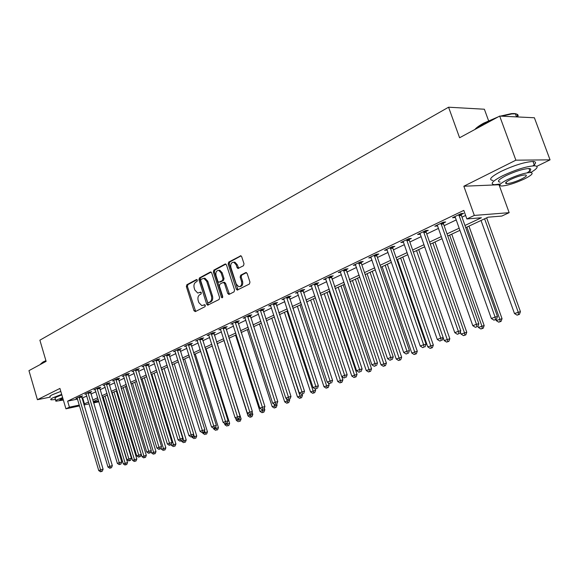 <?xml version="1.0" encoding="UTF-8"?>
<svg xmlns="http://www.w3.org/2000/svg" width="579" height="579" viewBox="0 0 579 579"><rect width="100%" height="100%" fill="white"/><g stroke="black" fill="none" stroke-linecap="round" stroke-linejoin="round"><path stroke-width="0.87" d="M197.33 280.185L196.397 279.585L186.829 284.759L186.366 286.583L193.994 310.72L195.318 311.603L205.002 306.667L205.342 305.394L204.684 304.713L201.825 305.647L198.836 302.585L198.192 300.559C197.54 297.845 198.054 295.898 199.733 294.711L200.993 294.052L201.333 292.764L200.696 292.106L197.743 293.054L194.855 290.036L194.218 288.016C193.56 285.309 194.074 283.355 195.745 282.147L196.998 281.474L197.33 280.185M243.477 265.754L244.02 263.814L241.704 256.707L240.85 255.766L228.698 262.099L228.177 264.01L236.275 289.102L237.216 290.072L249.419 284.036L249.962 282.103L247.153 273.476L245.699 272.586L240.683 275.213L240.147 277.131L241.523 281.38C242.116 284.73 241.19 286.504 238.758 286.692L236.261 284.094L230.92 267.556C230.333 264.111 231.303 262.338 233.815 262.236L236.145 264.762L237.035 267.527L237.926 268.482L243.477 265.754M499.677 116.075L534.388 117.761L550.05 159.847L515.882 160.18L499.677 116.075L459.588 137.759L448.573 107.209L39.886 340.184L46.117 361.361L28.95 370.647L37.411 399.698L59.934 388.429L65.941 408.817L69.415 407.175L67.634 401.146L463.808 210.394L466.869 218.956L474.324 215.431L509.165 212.667L501.848 216.054L488.046 217.197L465.726 227.627M515.882 160.18L463.844 186.228L474.324 215.431M211.704 272.904L210.336 272.036L199.429 277.942L198.944 279.787L206.71 304.214L207.651 305.184L219.115 299.481L219.622 297.62L211.704 272.904M213.854 270.132L225.079 264.06L226.49 264.921L234.567 289.978L234.039 291.867L229.146 294.364L227.735 293.466L224.486 283.348L223.081 282.465L219.89 284.144L219.383 286.019L222.749 296.499L222.075 297.859L221.41 297.179L213.347 272.014L213.854 270.132L214.903 270.017L225.875 264.082M37.411 399.698L50.351 397.093M67.634 401.146L77.543 399.083M81.965 398.164L86.799 396.058M90.954 394.082L95.882 391.73M100.08 389.732L105.154 387.308M109.388 385.288L114.62 382.799M118.898 380.758L124.282 378.188M128.603 376.126L134.154 373.484M138.519 371.4L144.243 368.671M148.651 366.572L154.542 363.757M159.001 361.636L165.08 358.741M169.582 356.592L175.842 353.603M180.395 351.431L186.858 348.355M191.454 346.162L198.119 342.985M202.766 340.763L209.641 337.492M214.346 335.248L221.431 331.868M226.186 329.603L233.503 326.115M238.309 323.82L245.865 320.216M250.721 317.9L258.524 314.18M263.438 311.835L271.493 307.999M276.465 305.625L284.788 301.659M289.818 299.263L298.409 295.167M303.505 292.735L312.385 288.501M317.538 286.048L326.715 281.669M331.933 279.179L341.422 274.656M346.705 272.137L356.519 267.455M361.868 264.907L372.022 260.065M377.436 257.489L387.944 252.473M393.43 249.86L404.308 244.671M409.86 242.022L421.128 236.652M426.752 233.967L438.426 228.408M444.122 225.687L456.216 219.919M461.991 217.168L465.61 215.439M81.559 396.463L82.71 395.913L80.184 396.434L75.95 398.461L77.253 398.193M90.49 392.178L91.67 391.621L89.137 392.135L84.816 394.205L86.148 393.937M99.61 387.814L100.811 387.235L98.271 387.749L93.863 389.862L95.224 389.587M108.91 383.356L110.14 382.77L107.593 383.276L103.091 385.433L104.488 385.158M118.413 378.804L119.665 378.203L117.117 378.702L112.521 380.91L113.94 380.627M128.118 374.15L129.392 373.542L126.837 374.041L122.147 376.292L123.602 376.003M138.026 369.402L139.329 368.78L136.767 369.272L131.976 371.573L133.467 371.284M148.144 364.553L149.476 363.916L146.914 364.401L142.014 366.753L143.541 366.464M158.487 359.595L159.855 358.944L157.285 359.421L152.277 361.824L153.84 361.535M169.061 354.529L170.458 353.863L167.881 354.334L162.764 356.794L164.364 356.498M179.866 349.354L181.292 348.667L178.723 349.137L173.49 351.648L175.126 351.344M190.925 344.056L192.38 343.361L189.803 343.817L184.448 346.387L186.127 346.083M202.223 338.635L203.714 337.926L201.137 338.375L195.666 341.002L197.381 340.698M213.789 333.099L215.316 332.368L212.739 332.809L207.137 335.494L208.903 335.19M225.629 327.424L227.185 326.679L224.609 327.113L218.876 329.864L220.686 329.552M237.745 321.62L239.337 320.853L236.76 321.28L230.891 324.095L232.751 323.784M250.15 315.678L251.785 314.889L249.202 315.302L243.194 318.189L245.098 317.878M262.852 309.584L264.531 308.781L261.954 309.186L255.795 312.139L257.749 311.835M275.872 303.353L277.587 302.527L275.011 302.918L268.707 305.944L270.711 305.64M289.211 296.955L290.969 296.115L288.4 296.491L281.93 299.596L284 299.285M302.889 290.405L304.692 289.536L302.122 289.905L295.493 293.09L297.62 292.779M316.908 283.681L318.761 282.798L316.199 283.153L309.396 286.417L311.582 286.106M331.297 276.791L333.193 275.879L330.638 276.219L323.661 279.57L325.912 279.266M346.054 269.72L348.008 268.786L345.453 269.105L338.295 272.543L340.611 272.246M361.209 262.461L363.207 261.498L360.666 261.802L353.313 265.334L355.701 265.037M376.763 255.006L378.818 254.015L376.292 254.304L368.736 257.93L371.19 257.641M390.224 247.617L423.611 344.744L420.245 346.047L387.112 250.048L384.579 250.331L392.338 246.603L394.856 246.336L392.743 247.349M409.165 239.474L411.336 238.439L408.832 238.686L400.856 242.514L403.368 242.254L403.006 241.486M420.086 234.242L419.797 233.424L420.086 234.242L417.589 234.488L425.789 230.551L428.272 230.319L426.043 231.39M443.398 223.074L445.692 221.974L443.224 222.184L434.793 226.23L437.536 225.882L437.065 225.137M461.253 214.512L463.62 213.383L461.166 213.571L452.489 217.733L454.949 217.538L455.304 217.364L454.833 216.611M488.575 120.714L484.377 109.228L448.573 107.209M536.82 166.311L550.05 159.847M463.844 186.228L499.018 184.759L509.165 212.667M104.184 400.198L103.337 400.588M464.959 225.477L481.431 217.747L466.869 218.956M83.738 404.12L88.587 402.043M92.749 400.082L97.692 397.766M101.897 395.79L106.992 393.409M111.24 391.411L116.48 388.95M120.772 386.938L126.171 384.405M130.507 382.372L136.072 379.759M140.451 377.711L146.19 375.018M150.612 372.941L156.525 370.169M160.991 368.07L167.085 365.211M171.601 363.091L177.883 360.145M182.45 358.003L188.928 354.963M193.545 352.799L200.225 349.665M204.886 347.48L211.784 344.244M216.495 342.03L223.61 338.693M228.379 336.457L235.718 333.019M240.538 330.754L248.116 327.2M252.994 324.913L260.818 321.244M265.747 318.928L273.831 315.142M278.817 312.798L287.162 308.882M292.207 306.515L300.827 302.47M305.936 300.074L314.846 295.898M320.013 293.473L329.227 289.153M334.459 286.699L343.984 282.226M349.282 279.744L359.132 275.126M364.495 272.608L374.685 267.824M380.114 265.283L390.659 260.333M396.159 257.749L407.073 252.632M412.646 250.019L423.951 244.714M429.596 242.065L441.307 236.572M447.024 233.887L459.161 228.198M69.415 407.175L79.316 405.061M98.893 401.768L93.588 402.904M89.13 403.86L83.984 404.96M79.562 405.901L65.941 408.817M93.342 402.072L98.64 400.943M103.156 399.98L104.061 399.785M459.929 230.333L447.777 236.008M442.052 238.686L430.335 244.157M424.682 246.799L413.37 252.082M407.79 254.688L396.868 259.797M391.361 262.367L380.808 267.295M375.373 269.836L365.168 274.598M359.805 277.109L349.948 281.712M344.643 284.188L335.111 288.639M329.878 291.085L320.657 295.391M315.483 297.809L306.566 301.977M301.456 304.366L292.829 308.39M287.777 310.749L279.425 314.658M274.432 316.988L266.347 320.766M261.411 323.068L253.58 326.73M248.702 329.002L241.117 332.549M236.29 334.8L228.944 338.237M224.174 340.459L217.053 343.788M212.341 345.989L205.436 349.217M200.768 351.395L194.081 354.522M189.463 356.678L182.978 359.704M178.412 361.839L172.122 364.777M167.606 366.891L161.505 369.735M157.032 371.827L151.119 374.591M146.69 376.654L140.95 379.339M136.572 381.387L130.999 383.986M126.663 386.012L121.257 388.538M116.965 390.543L111.718 392.996M107.462 394.979L102.367 397.36M98.162 399.329L93.212 401.638M82.725 398.005L84.491 403.961M386.671 249.325L387.054 249.904M403.368 242.254L403.165 241.682M437.268 226.005L436.979 225.18M454.949 217.538L454.653 216.698M201 292.25L200.182 292.677M204.988 304.851L204.184 305.263M197.026 279.686L187.886 284.629L187.415 286.453L195.673 311.422M211.103 272.072L200.479 277.819L199.994 279.664L208.411 304.93M201.036 279.295L200.696 280.591L207.528 302.057L208.187 302.73L209.83 301.992C211.552 300.798 212.08 298.829 211.415 296.086L206.71 281.343L203.888 278.333L201.036 279.295M203.728 278.311L204.944 278.209L207.76 281.213L212.464 295.941C213.123 298.684 212.594 300.653 210.879 301.84L209.533 302.527M224.174 282.32L225.535 283.218L229.458 294.204M214.903 270.017L214.404 271.898L222.698 297.468M221.12 272.883L218.768 270.357C216.372 270.509 215.468 272.253 216.039 275.597L217.885 281.336L218.782 282.284L222.459 280.533L222.973 278.644L221.12 272.883L222.17 272.76L219.825 270.241L218.667 270.335M222.17 272.76L224.022 278.521L223.516 280.402L220.324 282.082M233.634 262.2L234.864 262.121L237.195 264.646L238.736 268.265M239.923 286.576C242.283 286.279 243.166 284.506 242.572 281.249L241.523 281.38M246.488 272.6L241.732 275.083L241.197 277.001L242.572 281.249M241.074 255.86L229.754 261.99L229.233 263.901L238.005 289.847M103.214 396.97L123.313 463.902L127.546 462.541L107.245 395.081M125.788 464.778L126.743 464.51L125.788 464.778L125.144 463.193L104.994 396.137M125.05 465.053L123.313 463.902M127.546 462.541L126.743 464.51M79.034 396.984L100.587 469.902L98.763 470.604L77.094 397.911M81.538 396.152L103.091 469.214L100.587 469.902L101.267 471.509L100.536 471.791L102.266 471.234L101.267 471.509M102.266 471.234L103.091 469.214M98.763 470.604L100.536 471.791M112.181 392.779L132.562 460.348L136.832 458.973L116.249 390.876M135.066 461.224L136.029 460.964L135.066 461.224L134.429 459.625L113.991 391.932M134.321 461.514L132.562 460.348M136.832 458.973L136.029 460.964M121.322 388.509L141.993 456.715L146.313 455.333L125.44 386.584M144.54 457.605L145.503 457.338L144.54 457.605L143.903 455.984L123.175 387.641M143.773 457.895L141.993 456.715M146.313 455.333L145.503 457.338M151.047 451.121L151.626 453.017L155.983 451.613L134.806 382.205M154.202 453.907L155.165 453.646L154.202 453.907L153.573 452.264L132.548 383.269M153.421 454.204L151.626 453.017M155.983 451.613L155.165 453.646M87.957 392.7L109.822 466.319L107.962 467.043L85.981 393.648M90.476 391.86L112.333 465.639L109.822 466.319L110.502 467.948L109.757 468.237L111.501 467.673L110.502 467.948M111.501 467.673L112.333 465.639M107.962 467.043L109.757 468.237M97.069 388.328L119.252 462.672L117.349 463.403L95.05 389.291M99.588 387.481L121.764 461.984L119.252 462.672L119.925 464.315L119.165 464.611L120.931 464.04L119.925 464.315M120.931 464.04L121.764 461.984M117.349 463.403L119.165 464.611M106.37 383.863L128.878 458.937L126.931 459.69L104.307 384.854M108.895 383.016L131.397 458.257L128.878 458.937L129.544 460.609L128.77 460.906L130.55 460.334L129.544 460.609M130.55 460.334L131.397 458.257M126.931 459.69L128.77 460.906M161.027 447.849L161.454 449.239L165.855 447.82L144.366 377.74M164.067 450.136L165.029 449.876L164.067 450.136L163.444 448.472L142.108 378.796M163.271 450.44L161.454 449.239M165.855 447.82L165.029 449.876M115.865 379.303L138.707 455.13L136.724 455.897L113.759 380.316M118.398 378.449L141.225 454.45L138.707 455.13L139.373 456.824L138.576 457.128L140.379 456.549L139.373 456.824M140.379 456.549L141.225 454.45M136.724 455.897L138.576 457.128M40.711 363.887L43.049 361.991L45.9 360.645M45.987 360.92L42.853 362.396L40.443 364.43M61.678 394.357L53.203 397.657C50.851 398.837 50.17 399.568 51.162 399.836L55.519 399.539M60.809 391.411L52.342 394.726C49.997 395.913 49.316 396.651 50.308 396.933M55.845 400.654L55.222 398.526C54.506 398.33 54.998 397.802 56.706 396.948L61.837 394.9M62.633 397.592L57.495 399.64C55.787 400.487 55.287 401.008 56.004 401.196L63.357 400.038M62.785 398.099L59.709 399.995L63.212 399.546M474.845 129.508C476.43 127.633 479.412 125.498 483.776 123.11L498.331 116.806M495.942 118.102L483.668 123.617L475.431 129.189M530.82 172.499C537.645 168.417 538.904 166.18 534.605 165.797C526.463 166.325 515.824 169.64 502.681 175.734C492.418 181.089 489.696 184.071 494.517 184.687L500.466 184.006M532.955 165.855C536.415 163.148 536.429 161.686 533.006 161.469C524.856 161.954 514.217 165.261 501.096 171.391C490.854 176.783 488.148 179.808 492.982 180.467M500.111 182.11C496.63 181.661 498.599 179.497 506.032 175.632C515.498 171.254 523.141 168.88 528.974 168.511C531.891 168.735 531.261 170.175 527.085 172.832M507.486 179.62C500.039 183.456 498.056 185.591 501.537 186.011C507.218 185.664 514.796 183.333 524.256 179.027C531.935 175.126 533.997 172.947 530.436 172.484C524.617 172.882 516.967 175.256 507.486 179.62M521.332 179.128C526.253 176.624 527.57 175.227 525.291 174.93C521.549 175.176 516.627 176.704 510.526 179.512C505.699 181.994 504.41 183.369 506.661 183.644C510.338 183.42 515.23 181.915 521.332 179.128M517.64 116.951C518.704 115.178 517.952 114.143 515.397 113.839L511.807 113.918L501.631 116.176M500.437 116.118L511.221 113.65C516.606 113.187 518.437 114.266 516.736 116.907M171.218 444.52L171.485 445.381L175.929 443.955L154.13 373.18M174.134 446.286L175.104 446.025L174.134 446.286L173.519 444.6L151.864 374.244M173.324 446.597L171.485 445.381M175.929 443.955L175.104 446.025M181.502 440.706L181.726 441.444L186.221 440.004L164.096 368.526M184.419 442.349L185.389 442.088L184.419 442.349L183.804 440.648L161.831 369.583M183.586 442.667L181.726 441.444M186.221 440.004L185.389 442.088M191.96 436.682L192.192 437.42L196.73 435.965L174.272 363.771M194.92 438.332L195.89 438.079L194.92 438.332L193.61 434.344M194.074 438.658L192.192 437.42M196.73 435.965L195.89 438.079M202.628 432.513L202.882 433.309L207.47 431.84L184.665 358.922M205.654 434.228L206.623 433.975L205.654 434.228L204.51 430.762M204.785 434.561L202.882 433.309M207.47 431.84L206.623 433.975M213.528 428.25L213.803 429.111L218.442 427.628L195.275 353.964M216.618 430.038L217.588 429.784L216.618 430.038L215.656 427.114M215.728 430.378L213.803 429.111M218.442 427.628L217.588 429.784M125.563 374.649L148.745 451.244L146.719 452.025L123.414 375.684M128.097 373.795L151.271 450.563L148.745 451.244L149.404 452.959L148.593 453.27L150.417 452.684L149.404 452.959M150.417 452.684L151.271 450.563M146.719 452.025L148.593 453.27M135.464 369.894L159.001 447.27L156.931 448.066L133.271 370.951M138.005 369.033L161.534 446.59L159.001 447.27L159.659 449.007L158.834 449.326L160.673 448.732L159.659 449.007M160.673 448.732L161.534 446.59M156.931 448.066L158.834 449.326M145.582 365.038L169.481 443.203L167.367 444.028L143.339 366.116M148.13 364.169L172.021 442.53L169.481 443.203L170.139 444.969L169.292 445.294L171.152 444.694L170.139 444.969M171.152 444.694L172.021 442.53M167.367 444.028L169.292 445.294M155.925 360.08L180.192 439.056L178.035 439.895L153.63 361.18M158.472 359.204L182.732 438.383L180.192 439.056L180.843 440.843L179.982 441.176L181.857 440.568L180.843 440.843M181.857 440.568L182.732 438.383M178.035 439.895L179.982 441.176M166.491 355.007L191.15 434.815L188.935 435.669L164.147 356.128M169.046 354.124L193.69 434.141L191.15 434.815L191.794 436.624L190.904 436.964L192.807 436.356L191.794 436.624M192.807 436.356L193.69 434.141M188.935 435.669L190.904 436.964M224.478 423.271L224.963 424.82L229.653 423.321L206.124 348.891M227.822 425.753L228.792 425.5L227.822 425.753L226.982 423.184M226.917 426.101L224.963 424.82M229.653 423.321L228.792 425.5M177.297 349.817L202.346 430.472L200.088 431.348L174.901 350.968M179.852 348.927L204.886 429.806L202.346 430.472L202.983 432.31L202.078 432.658L204.003 432.043L202.983 432.31M204.003 432.043L204.886 429.806M200.088 431.348L202.078 432.658M235.646 418.139L236.377 420.434L241.117 418.914L217.212 343.716M239.279 421.374L240.249 421.121L239.279 421.374L238.447 418.769M238.353 421.729L236.377 420.434M241.117 418.914L240.249 421.121M188.349 344.512L213.803 426.035L211.494 426.933L185.895 345.692M190.904 343.622L216.351 425.37L213.803 426.035L214.44 427.895L213.513 428.25L215.453 427.628L214.44 427.895M215.453 427.628L216.351 425.37M211.494 426.933L213.513 428.25M224.001 340.546L248.044 415.954L252.835 414.412L252.089 412.089M250.989 416.894L250.048 417.256L251.959 416.641L250.989 416.894L250.15 414.224M250.048 417.256L248.044 415.954M252.835 414.412L251.959 416.641M199.646 339.091L225.528 421.49L223.161 422.409L197.142 340.293M202.209 338.187L228.068 420.832L225.528 421.49L226.15 423.379L225.202 423.748L227.171 423.119L226.15 423.379M227.171 423.119L228.068 420.832M223.161 422.409L225.202 423.748M235.544 335.154L259.978 411.365L264.82 409.809L264.292 408.166M262.975 412.313L262.005 412.682L263.944 412.06L262.975 412.313L262.113 409.541M262.005 412.682L259.978 411.365M264.82 409.809L263.944 412.06M211.212 333.54L237.52 416.844L235.103 417.785L208.65 334.771M213.774 332.628L240.068 416.192L237.52 416.844L238.143 418.762L237.173 419.131L239.156 418.494L238.143 418.762M239.156 418.494L240.068 416.192M235.103 417.785L237.173 419.131M247.349 329.639L272.188 406.668L277.088 405.097L276.733 404.019M275.228 407.623L274.243 408L276.197 407.37L275.228 407.623L274.185 404.222M274.243 408L272.188 406.668M277.088 405.097L276.197 407.37M223.045 327.859L249.802 412.089L247.32 413.044L220.425 329.118M225.607 326.94L252.343 411.437L249.802 412.089L250.41 414.028L249.419 414.412L250.41 414.028M251.431 413.768L252.343 411.437M247.32 413.044L249.419 414.412M259.421 323.994L284.687 401.869L289.638 400.277L289.283 399.184M287.777 402.825L286.764 403.216L288.74 402.579L287.777 402.825L286.467 398.584M286.764 403.216L284.687 401.869M289.638 400.277L288.74 402.579M235.161 322.047L262.374 407.218L259.841 408.202L232.476 323.335M237.723 321.121L264.921 406.567L262.374 407.218L262.982 409.187L261.961 409.577L262.982 409.187M263.995 408.926L264.921 406.567M259.841 408.202L261.961 409.577M271.783 318.226L297.476 396.948L302.477 395.341L302.108 394.198M300.617 397.918L299.575 398.309L301.579 397.672L300.617 397.918L274.287 317.053M299.575 398.309L297.476 396.948M302.477 395.341L301.579 397.672M284.434 312.313L310.568 391.918L315.635 390.289L315.2 388.979M313.76 392.888L312.696 393.293L314.723 392.642L313.76 392.888L286.996 311.118M312.696 393.293L310.568 391.918M315.635 390.289L314.723 392.642M297.389 306.262L323.979 386.765L329.104 385.115L328.351 382.857M327.229 387.735L326.136 388.154L328.192 387.496L327.229 387.735L300.016 305.039M326.136 388.154L323.979 386.765M329.104 385.115L328.192 387.496M310.655 300.067L337.716 381.481L342.898 379.817L341.813 376.56M341.024 382.458L339.909 382.885L341.979 382.22L341.024 382.458L313.348 298.807M339.909 382.885L337.716 381.481M342.898 379.817L341.979 382.22M324.247 293.719L351.8 376.068L357.04 374.389L329.212 291.396M355.159 377.052L354.015 377.494L356.114 376.82L355.159 377.052L327.005 292.431M354.015 377.494L351.8 376.068M357.04 374.389L356.114 376.82M338.172 287.213L366.232 370.524L371.537 368.816L343.202 284.861M369.655 371.515L368.483 371.964L370.603 371.277L369.655 371.515L341.002 285.888M368.483 371.964L366.232 370.524M371.537 368.816L370.603 371.277M352.452 280.54L381.025 364.835L386.403 363.105L357.54 278.166M384.514 365.827L383.312 366.29L385.462 365.602L384.514 365.827L355.354 279.187M383.312 366.29L381.025 364.835M386.403 363.105L385.462 365.602M367.093 273.701L396.21 358.994L401.652 357.25L372.239 271.298M399.756 360L398.526 360.471L400.697 359.776L399.756 360L370.068 272.311M398.526 360.471L396.21 358.994M401.652 357.25L400.697 359.776M382.111 266.687L411.785 353.009L417.293 351.243L387.322 264.248M415.396 354.015L414.13 354.5L416.337 353.798L415.396 354.015L385.165 265.262M414.13 354.5L411.785 353.009M417.293 351.243L416.337 353.798M247.566 316.091L275.257 402.224L272.658 403.23L244.816 317.408M250.128 315.157L277.797 401.58L275.257 402.224L275.85 404.229L274.808 404.627L275.85 404.229M276.863 403.968L277.797 401.58M272.658 403.23L274.808 404.627M260.275 309.989L288.451 397.114L285.787 398.142L257.46 311.343M262.837 309.048L290.991 396.477L288.451 397.114L289.037 399.148L287.973 399.561L289.037 399.148M290.05 398.888L290.991 396.477M285.787 398.142L287.973 399.561M273.295 303.743L301.977 391.874L299.242 392.931L270.407 305.126M275.85 302.788L304.511 391.245L301.977 391.874L302.549 393.937L301.456 394.357L302.549 393.937M303.562 393.684L304.511 391.245M299.242 392.931L301.456 394.357M286.641 297.338L315.844 386.497L313.044 387.583L283.681 298.757M289.196 296.376L318.37 385.875L315.844 386.497L316.402 388.603L315.28 389.03L316.402 388.603M317.415 388.35L318.37 385.875M313.044 387.583L315.28 389.03M300.32 290.774L330.059 380.989L327.186 382.104L297.28 292.229M302.868 289.797L332.578 380.374L330.059 380.989L330.609 383.124L329.458 383.566L330.609 383.124M331.622 382.878L332.578 380.374M327.186 382.104L329.458 383.566M314.346 284.036L344.643 375.344L341.697 376.48L311.234 285.534M316.894 283.051L347.154 374.729L344.643 375.344L345.185 377.508L344.006 377.964L345.185 377.508M346.191 377.262L347.154 374.729M341.697 376.48L344.006 377.964M328.734 277.131L359.61 369.54L356.584 370.712L325.543 278.665M331.275 276.132L362.114 368.939L359.61 369.54L360.138 371.747L358.929 372.21L360.138 371.747M361.137 371.501L362.114 368.939M356.584 370.712L358.929 372.21M343.506 270.046L374.975 363.59L371.87 364.792L340.228 271.616M346.039 269.032L377.472 362.997L374.975 363.59L375.489 365.834L374.244 366.312L375.489 365.834M376.488 365.595L377.472 362.997M371.87 364.792L374.244 366.312M358.669 262.765L390.753 357.475L387.561 358.712L355.303 264.379M361.187 261.744L361.318 263.307L393.235 356.896L390.753 357.475L391.252 359.754L389.971 360.247L391.252 359.754M392.244 359.523L393.235 356.896M387.561 358.712L389.971 360.247M397.52 259.486L427.772 346.864L433.345 345.077L402.796 257.025M431.456 347.878L430.154 348.377L432.383 347.661L431.456 347.878L400.654 258.024M430.154 348.377L427.772 346.864M433.345 345.077L432.383 347.661M374.237 255.296L406.957 351.2L403.686 352.466L370.777 256.953M376.748 254.253L376.878 255.867L409.425 350.628L406.957 351.2L407.442 353.516L406.132 354.022L407.442 353.516M408.427 353.284L409.425 350.628M403.686 352.466L406.132 354.022M443.152 337.608L444.18 340.553L449.832 338.744L418.682 249.607M447.936 341.574L446.604 342.088L448.863 341.357L447.936 341.574L416.554 250.598M446.604 342.088L444.18 340.553M449.832 338.744L448.863 341.357M392.728 246.56L392.859 248.225L426.064 344.187L423.611 344.744L424.081 347.103L422.728 347.624L424.081 347.103M425.058 346.879L426.064 344.187M420.245 346.047L422.728 347.624M460.305 331.977L461.043 334.076L466.768 332.237L434.988 241.986M464.872 335.096L463.497 335.625L465.791 334.886L464.872 335.096L464.467 332.759L432.882 242.97M463.497 335.625L461.043 334.076M466.768 332.237L465.791 334.886M406.661 239.728L440.735 338.114L437.275 339.453L403.454 242.217M409.15 238.657L409.281 240.365L443.174 337.564L440.735 338.114L441.184 340.517L439.794 341.053L441.184 340.517M442.153 340.293L443.174 337.564M437.275 339.453L439.794 341.053M477.943 326.223L478.363 327.417L484.167 325.557L451.736 234.162M482.271 328.445L480.859 328.988L483.183 328.242L482.271 328.445L481.887 326.064L449.659 235.132M480.859 328.988L478.363 327.417M484.167 325.557L483.183 328.242M423.553 231.622L458.344 331.289L454.783 332.672L420.253 234.162M426.028 230.529L426.158 232.288L460.761 330.754L458.344 331.289L458.771 333.736L457.345 334.286L458.771 333.736M459.733 333.518L460.761 330.754M454.783 332.672L457.345 334.286M495.827 319.615L496.167 320.571L502.051 318.689L468.954 226.121M500.155 321.606L498.7 322.163L501.052 321.403L500.155 321.606L499.793 319.181L466.891 227.084M498.7 322.163L496.167 320.571M502.051 318.689L501.052 321.403M440.93 223.284L476.452 324.269L472.79 325.695L437.536 225.882M443.391 222.17L443.521 223.986L478.855 323.748L476.452 324.269L476.864 326.766L475.395 327.33L476.864 326.766M477.82 326.556L478.855 323.748M472.79 325.695L475.395 327.33M481.026 220.476L514.478 313.536L520.434 311.625L486.642 217.856M518.545 314.571L517.054 315.142L519.435 314.375L518.545 314.571L518.205 312.103L484.609 218.804M517.054 315.142L514.478 313.536M520.434 311.625L519.435 314.375M458.8 214.7L495.096 317.046L491.325 318.508L455.311 217.364M461.246 213.564L461.376 215.446L497.47 316.539L495.096 317.046L495.479 319.586L493.974 320.173L495.479 319.586M496.435 319.384L497.47 316.539M491.325 318.508L493.974 320.173M196.759 279.541L196.397 279.585M195.043 310.561L193.994 310.72M187.415 286.453L186.366 286.583M187.886 284.629L186.829 284.759M207.76 304.069L206.71 304.214M199.994 279.664L198.944 279.787M200.479 277.819L199.429 277.942M210.886 271.978L210.336 272.036M210.879 301.84L209.83 301.992M212.464 295.941L211.415 296.086M207.76 281.213L206.71 281.343M225.665 263.995L225.079 264.06M228.785 293.321L227.735 293.466M225.535 283.218L224.486 283.348M222.459 297.034L221.41 297.179M214.404 271.898L213.347 272.014M223.516 280.402L222.459 280.533M224.022 278.521L222.973 278.644M238.092 267.411L237.035 267.527M237.195 264.646L236.145 264.762M241.197 277.001L240.147 277.131M241.732 275.083L240.683 275.213M246.278 272.521L245.699 272.586M237.325 288.964L236.275 289.102M229.233 263.901L228.177 264.01M229.754 261.99L228.698 262.099M240.878 255.78L240.256 255.838M79.041 397.151L81.567 396.629M79.12 397.628L81.646 397.107M87.965 392.873L90.498 392.352M88.051 393.351L90.585 392.83M97.077 388.502L99.617 387.988M97.163 388.987L99.704 388.473M106.377 384.036L108.924 383.53M106.464 384.528L109.011 384.022M115.872 379.484L118.42 378.977M115.959 379.976L118.507 379.477M125.571 374.83L128.125 374.331M125.657 375.33L128.212 374.83M135.472 370.082L138.034 369.583M135.558 370.589L138.12 370.09M145.59 365.226L148.152 364.734M145.684 365.74L148.246 365.248M155.932 360.261L158.501 359.783M156.019 360.782L158.588 360.297M166.499 355.195L169.068 354.717M166.593 355.716L169.162 355.238M177.304 350.013L179.881 349.542M177.398 350.541L179.968 350.071M188.356 344.708L190.932 344.252M188.45 345.243L191.027 344.78M199.654 339.287L202.237 338.831M199.748 339.83L202.332 339.374M211.219 333.736L213.796 333.294M211.313 334.286L213.897 333.837M223.053 328.061L225.636 327.627M223.154 328.611L225.73 328.177M235.168 322.25L237.752 321.823M235.269 322.807L237.846 322.38M247.573 316.293L250.157 315.881M247.674 316.865L250.251 316.445M260.282 310.199L262.859 309.794M260.384 310.771L262.96 310.366M273.302 303.953L275.879 303.562M273.404 304.532L275.98 304.141M286.641 297.548L289.218 297.172M286.75 298.142L289.319 297.758M300.327 290.991L302.889 290.622M300.429 291.584L302.998 291.215M314.354 284.26L316.916 283.905M314.455 284.861L317.024 284.506M328.742 277.355L331.297 277.015M328.85 277.963L331.405 277.623M343.513 270.27L346.061 269.944M343.622 270.885L346.17 270.559M358.669 262.996L361.209 262.685M358.777 263.619L361.318 263.307M374.237 255.527L376.77 255.23M374.352 256.164L376.878 255.867M390.232 247.855L392.75 247.58M390.34 248.5L392.859 248.225M406.661 239.967L409.165 239.713M406.776 240.625L409.281 240.365M423.553 231.868L426.043 231.629M423.676 232.526L426.158 232.288M440.93 223.53L443.405 223.313M441.046 224.203L443.521 223.986M458.807 214.954L461.26 214.766M458.923 215.634L461.376 215.446M208.027 305.126L207.651 305.184M204.944 278.209L203.888 278.333M229.118 294.378L228.676 294.436M224.623 282.262L223.574 282.393M219.825 270.241L218.768 270.357M238.447 268.424L237.926 268.482M234.864 262.121L233.815 262.236M237.679 290.014L237.216 290.072M516.526 116.893L515.397 113.839M506.133 182.197L506.661 183.644M528.974 168.511L530.436 172.484M534.605 165.797L533.006 161.469M511.221 113.65L511.807 113.918"/></g></svg>
